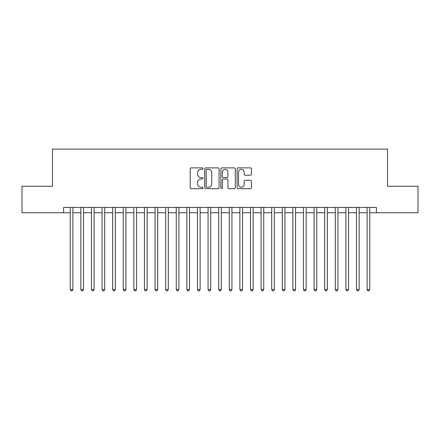 <?xml version="1.0" encoding="UTF-8"?>
<svg xmlns="http://www.w3.org/2000/svg" width="440" height="440" viewBox="0 0 440 440"><rect width="100%" height="100%" fill="white"/><g stroke="black" fill="none" stroke-linecap="round" stroke-linejoin="round"><path stroke-width="0.66" d="M203.038 168.603A0.726 0.726 0 0 0 202.306 167.871L191.252 167.871A1.04 1.04 0 0 0 190.212 168.911L190.212 187.644A1.04 1.04 0 0 0 191.252 188.689L202.306 188.689A0.726 0.726 0 0 0 203.038 187.957A0.726 0.726 0 0 0 202.306 187.231L200.877 187.231A3.328 3.328 0 0 1 197.549 183.898L197.549 182.336A3.328 3.328 0 0 1 200.877 179.009L202.306 179.009A0.726 0.726 0 0 0 203.038 178.277A0.726 0.726 0 0 0 202.306 177.551L200.877 177.551A3.328 3.328 0 0 1 197.549 174.224L197.549 172.662A3.328 3.328 0 0 1 200.877 169.329L202.306 169.329A0.726 0.726 0 0 0 203.038 168.603M250.415 175.208A1.04 1.04 0 0 0 251.455 174.169L251.455 168.911A1.04 1.04 0 0 0 250.415 167.871L238.134 167.871A1.04 1.04 0 0 0 237.094 168.911L237.094 187.644A1.04 1.04 0 0 0 238.134 188.689L250.415 188.689A1.04 1.04 0 0 0 251.455 187.644L251.455 181.297A1.04 1.04 0 0 0 250.415 180.257L245.157 180.257A1.04 1.04 0 0 0 244.118 181.297L244.118 184.448A2.783 2.783 0 0 1 241.335 187.231A2.783 2.783 0 0 1 238.552 184.448L238.552 172.112A2.783 2.783 0 0 1 241.335 169.329A2.783 2.783 0 0 1 244.118 172.112L244.118 174.169A1.04 1.04 0 0 0 245.157 175.208L250.415 175.208M63.613 212.74L22 212.74L22 186.23L52.481 186.23L52.481 149.121L387.519 149.121L387.519 186.23L418 186.23L418 212.74L376.387 212.74L376.387 207.438L63.613 207.438L63.613 212.74L70.24 212.74M219.087 168.911A1.04 1.04 0 0 0 218.048 167.871L205.766 167.871A1.04 1.04 0 0 0 204.727 168.911L204.727 187.644A1.04 1.04 0 0 0 205.766 188.689L218.048 188.689A1.04 1.04 0 0 0 219.087 187.644L219.087 168.911M221.953 167.871L234.234 167.871A1.04 1.04 0 0 1 235.274 168.911L235.274 187.644A1.04 1.04 0 0 1 234.234 188.689L228.976 188.689A1.04 1.04 0 0 1 227.937 187.644L227.937 180.048A1.04 1.04 0 0 0 226.897 179.009L223.41 179.009A1.04 1.04 0 0 0 222.365 180.048L222.365 187.957A0.726 0.726 0 0 1 221.639 188.689A0.726 0.726 0 0 1 220.913 187.957L220.913 168.911A1.04 1.04 0 0 1 221.953 167.871M72.892 212.74L80.845 212.74M83.496 212.74L91.449 212.74M94.094 212.74L102.047 212.74M104.698 212.74L112.651 212.74M115.302 212.74L123.255 212.74M125.906 212.74L133.854 212.74M136.505 212.74L144.458 212.74M147.109 212.74L155.062 212.74M157.713 212.74L165.66 212.74M168.311 212.74L176.264 212.74M178.915 212.74L186.868 212.74M189.519 212.74L197.472 212.74M200.123 212.74L208.071 212.74M210.722 212.74L218.674 212.74M221.326 212.74L229.279 212.74M231.93 212.74L239.877 212.74M242.528 212.74L250.481 212.74M253.132 212.74L261.085 212.74M263.736 212.74L271.689 212.74M274.34 212.74L282.288 212.74M284.939 212.74L292.892 212.74M295.543 212.74L303.495 212.74M306.147 212.74L314.094 212.74M316.745 212.74L324.698 212.74M327.349 212.74L335.302 212.74M337.953 212.74L345.906 212.74M348.552 212.74L356.505 212.74M359.156 212.74L367.109 212.74M369.76 212.74L376.387 212.74M206.916 169.329A0.726 0.726 0 0 0 206.184 170.06L206.184 186.5A0.726 0.726 0 0 0 206.916 187.231L208.423 187.231A3.328 3.328 0 0 0 211.75 183.898L211.75 172.662A3.328 3.328 0 0 0 208.423 169.329L206.916 169.329M227.937 172.166A2.783 2.783 0 0 0 225.154 169.384A2.783 2.783 0 0 0 222.365 172.166L222.365 176.512A1.04 1.04 0 0 0 223.41 177.551L226.897 177.551A1.04 1.04 0 0 0 227.937 176.512L227.937 172.166M72.892 207.438L72.892 289.498L70.24 289.498L70.24 207.438M72.892 289.498L72.094 290.879L71.038 290.879L70.24 289.498M83.496 207.438L83.496 289.498L80.845 289.498L80.845 207.438M83.496 289.498L82.698 290.879L81.637 290.879L80.845 289.498M94.094 207.438L94.094 289.498L91.449 289.498L91.449 207.438M94.094 289.498L93.302 290.879L92.241 290.879L91.449 289.498M104.698 207.438L104.698 289.498L102.047 289.498L102.047 207.438M104.698 289.498L103.906 290.879L102.845 290.879L102.047 289.498M115.302 207.438L115.302 289.498L112.651 289.498L112.651 207.438M115.302 289.498L114.505 290.879L113.449 290.879L112.651 289.498M125.906 207.438L125.906 289.498L123.255 289.498L123.255 207.438M125.906 289.498L125.109 290.879L124.047 290.879L123.255 289.498M136.505 207.438L136.505 289.498L133.854 289.498L133.854 207.438M136.505 289.498L135.713 290.879L134.651 290.879L133.854 289.498M147.109 207.438L147.109 289.498L144.458 289.498L144.458 207.438M147.109 289.498L146.311 290.879L145.255 290.879L144.458 289.498M157.713 207.438L157.713 289.498L155.062 289.498L155.062 207.438M157.713 289.498L156.915 290.879L155.854 290.879L155.062 289.498M168.311 207.438L168.311 289.498L165.66 289.498L165.66 207.438M168.311 289.498L167.519 290.879L166.458 290.879L165.66 289.498M178.915 207.438L178.915 289.498L176.264 289.498L176.264 207.438M178.915 289.498L178.123 290.879L177.062 290.879L176.264 289.498M189.519 207.438L189.519 289.498L186.868 289.498L186.868 207.438M189.519 289.498L188.722 290.879L187.66 290.879L186.868 289.498M200.123 207.438L200.123 289.498L197.472 289.498L197.472 207.438M200.123 289.498L199.326 290.879L198.264 290.879L197.472 289.498M210.722 207.438L210.722 289.498L208.071 289.498L208.071 207.438M210.722 289.498L209.93 290.879L208.868 290.879L208.071 289.498M221.326 207.438L221.326 289.498L218.674 289.498L218.674 207.438M221.326 289.498L220.528 290.879L219.472 290.879L218.674 289.498M231.93 207.438L231.93 289.498L229.279 289.498L229.279 207.438M231.93 289.498L231.132 290.879L230.071 290.879L229.279 289.498M242.528 207.438L242.528 289.498L239.877 289.498L239.877 207.438M242.528 289.498L241.736 290.879L240.674 290.879L239.877 289.498M253.132 207.438L253.132 289.498L250.481 289.498L250.481 207.438M253.132 289.498L252.34 290.879L251.279 290.879L250.481 289.498M263.736 207.438L263.736 289.498L261.085 289.498L261.085 207.438M263.736 289.498L262.939 290.879L261.877 290.879L261.085 289.498M274.34 207.438L274.34 289.498L271.689 289.498L271.689 207.438M274.34 289.498L273.543 290.879L272.481 290.879L271.689 289.498M284.939 207.438L284.939 289.498L282.288 289.498L282.288 207.438M284.939 289.498L284.147 290.879L283.085 290.879L282.288 289.498M295.543 207.438L295.543 289.498L292.892 289.498L292.892 207.438M295.543 289.498L294.745 290.879L293.689 290.879L292.892 289.498M306.147 207.438L306.147 289.498L303.495 289.498L303.495 207.438M306.147 289.498L305.349 290.879L304.288 290.879L303.495 289.498M316.745 207.438L316.745 289.498L314.094 289.498L314.094 207.438M316.745 289.498L315.953 290.879L314.892 290.879L314.094 289.498M327.349 207.438L327.349 289.498L324.698 289.498L324.698 207.438M327.349 289.498L326.552 290.879L325.495 290.879L324.698 289.498M337.953 207.438L337.953 289.498L335.302 289.498L335.302 207.438M337.953 289.498L337.156 290.879L336.094 290.879L335.302 289.498M348.552 207.438L348.552 289.498L345.906 289.498L345.906 207.438M348.552 289.498L347.76 290.879L346.698 290.879L345.906 289.498M359.156 207.438L359.156 289.498L356.505 289.498L356.505 207.438M359.156 289.498L358.364 290.879L357.302 290.879L356.505 289.498M369.76 207.438L369.76 289.498L367.109 289.498L367.109 207.438M369.76 289.498L368.962 290.879L367.906 290.879L367.109 289.498"/></g></svg>
